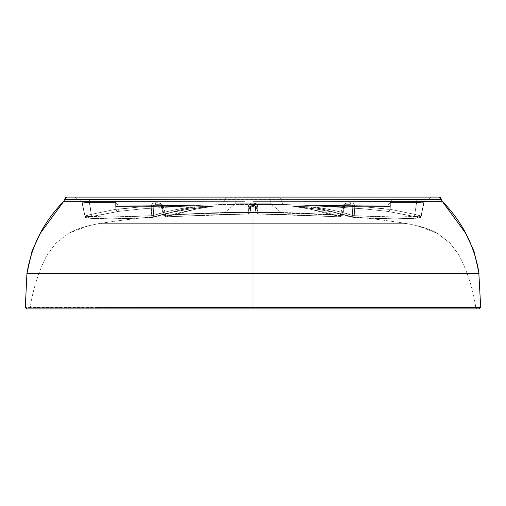 <?xml version="1.0" encoding="UTF-8"?>
<svg xmlns="http://www.w3.org/2000/svg" width="506" height="506" viewBox="0 0 506 506"><rect width="100%" height="100%" fill="white"/><g stroke="black" fill="none" stroke-linecap="round" stroke-linejoin="round"><path stroke-width="0.38" stroke-dasharray="2.53 1.9" d="M375.616 197.081L253 197.081L253 198.991L428.582 198.991L425.654 199.427L423.838 202.273L416.634 202.609L416.811 199.086L394.231 199.086L428.569 199.086L394.231 199.086C392.042 199.269 390.758 200.446 390.385 202.609L416.634 202.609L414.749 214.354L390.145 209.301L387.887 209.301L388.102 206.442L387.887 209.301L390.145 209.301L390.36 206.442L390.145 209.301C389.86 210.711 389 211.413 387.577 211.394L390.676 211.963L387.577 211.394L388.102 206.442L390.36 206.442L390.366 202.925L388.083 205.038L388.102 206.442L363.238 206.669L314.264 205.702L388.077 205.038L388.102 206.442L390.36 206.442L388.102 206.442L387.887 209.301L363.238 206.669L388.102 206.442L388.083 205.038L314.144 205.695L363.017 208.769L387.577 211.394C389 211.413 389.86 210.711 390.145 209.301C389.86 210.711 389 211.413 387.577 211.394L363.017 208.769L387.577 211.394L363.017 208.769L363.238 206.669L314.264 205.702L388.083 205.038L390.366 202.925L388.077 205.038L314.144 205.695L363.017 208.769L363.238 206.669L363.017 208.769L314.144 205.695L363.238 206.669L388.102 206.442L388.083 205.038L314.264 205.702L363.238 206.669L390.145 209.301L414.749 214.354L420.992 216.144C413.921 217.359 385.629 217.34 354.289 215.67L352.321 215.467L352.79 206.012L315.105 207.011L292.683 206.17L351.815 204.854L352.79 206.012L315.105 207.011C332.183 209.781 344.586 212.602 352.321 215.467C339.988 211.578 327.578 208.757 315.105 207.011L352.79 206.012L351.815 204.854L292.683 206.17L315.105 207.011L352.79 206.012L352.321 215.467L353.131 217.441L352.321 215.467C344.586 212.602 332.183 209.781 315.105 207.011L292.31 206.163L347.932 204.671L345.889 205.031L344.156 206.151L347.932 204.671L344.156 206.151L311.778 207.024L292.31 206.163L347.989 204.671L348.229 202.761L347.989 204.671L292.449 206.17L311.778 207.024L292.455 206.17L311.778 207.024L326.914 210.262C333.056 211.786 338.014 213.304 341.79 214.816L344.156 206.151L311.778 207.024C321.961 208.719 331.961 211.318 341.79 214.816L342.22 215.303L258.161 212.115L258.149 213.918L257.345 209.206C257.579 207.998 256.207 207.112 253.221 206.543L255.056 207.131L255.391 206.239L254.935 205.24L253.86 204.797L253.215 206.556L253.86 204.797L253 204.797L253 202.887L253.86 202.887L253.86 204.797L253 204.797L253.215 206.556L253 202.887L252.14 202.887L252.14 204.797L253.86 204.797L255.391 206.239L255.859 211.913L299.28 213.171L340.323 215.018L339.975 216.827L258.149 214.025L257.687 206.435L258.149 213.918L257.345 209.206L254.6 206.764L253 206.556L253.86 204.797L253.215 206.556C256.207 207.112 257.586 207.998 257.345 209.206L255.056 207.131L253.215 206.556L255.056 207.131L255.391 206.239L257.687 206.435L255.391 206.239L255.056 207.131L255.878 212.052L258.149 213.918L255.859 211.913L255.056 207.131L255.391 206.239L255.859 211.913L258.161 212.115L255.878 212.052L258.149 213.918L257.345 209.206L256.397 207.637L255.429 207.017L253 206.543L253 204.506L222.918 204.475L191.736 205.702L142.762 206.669L191.856 205.695L142.983 208.769L191.856 205.695L222.918 204.475L253 204.506L252.779 206.543C249.793 207.112 248.414 207.998 248.655 209.206L250.944 207.131L250.141 211.913L247.839 212.115L250.141 211.913L250.609 206.239L250.122 212.052L247.851 213.918L250.141 211.913L250.944 207.131L250.609 206.239L250.944 207.131L251.4 206.764L248.655 209.206L249.603 207.637L252.785 206.556L250.944 207.131L250.609 206.239L252.14 204.797L252.14 202.887L249.521 203.924L248.313 206.435L247.851 213.918L248.655 209.206L247.851 213.918L227.365 214.272L247.851 214.025L247.839 212.115L206.72 213.171L165.677 215.018L166.025 216.827L164.21 214.816L163.78 215.303L165.677 215.018L163.286 206.353L161.104 203.709L157.771 202.761L158.011 204.671L160.111 205.031L161.844 206.151L194.222 207.024L213.69 206.163L196.037 209.117L180.939 212.33C176.967 213.178 171.996 214.677 166.025 216.827L227.365 214.272L166.025 216.827C171.996 214.677 176.967 213.178 180.939 212.33L196.037 209.117L213.69 206.163L154.185 204.854L153.21 206.012L190.895 207.011L213.69 206.163L194.222 207.024C184.039 208.719 174.039 211.318 164.21 214.816L165.968 216.929L165.677 215.018L163.78 215.303L164.21 214.816L166.025 216.827L247.851 213.918L248.655 209.206L250.944 207.131L252.962 206.543L250.565 207.017L248.655 209.206C248.421 207.998 249.793 207.112 252.779 206.543L253 204.797L254.935 205.246L255.391 206.239L253.86 204.797L253.86 202.887C256.055 203.096 257.333 204.279 257.687 206.435L258.161 212.115L255.859 211.913L255.391 206.239L255.859 211.913L258.149 213.918L278.635 214.272L258.149 214.025L258.161 212.115L340.323 215.018L342.714 206.353C343.757 204.032 345.598 202.836 348.229 202.761C345.598 202.836 343.757 204.032 342.714 206.353C344.662 206.764 345.143 206.695 344.156 206.151L341.79 214.816L339.975 216.827L258.149 213.918L257.345 209.206L256.397 207.643L253 206.556L253 197.852L279.995 197.852L242.671 197.852L270.742 197.852L246.213 197.852L270.742 197.852L270.742 203.766L253 203.766L253 197.852L253 203.766L235.258 203.766L235.258 197.852L279.995 197.852L283.082 204.475L222.918 204.475L226.005 197.852L253 197.852L235.258 197.852L235.258 203.766L253 203.766L253 197.852L253 204.506L283.082 204.475L314.264 205.702L363.017 208.769L363.238 206.669L387.887 209.301L387.577 211.394L414.028 216.416L414.749 214.354C419.752 215.461 421.833 216.056 420.992 216.144L423.838 202.273L426.204 199.086L416.811 199.086L416.634 202.609L424.117 202.172L416.634 202.609L416.811 199.086L394.231 199.086L428.569 199.086L416.811 199.086L426.204 199.086L423.838 202.273L425.647 199.434L428.569 199.086L430.865 197.081L389.696 197.081M80.277 199.358L82.162 202.273L84.711 216.119L86.956 218.048L87.766 217.978C87.133 217.744 88.537 217.226 91.972 216.416L118.423 211.394C117 211.413 116.14 210.711 115.855 209.301L91.251 214.354L85.008 216.144L82.162 202.273L80.852 200.072L82.162 202.273L89.366 202.609L91.251 214.354L115.855 209.301C116.14 210.711 117 211.413 118.423 211.394C117 211.413 116.14 210.711 115.855 209.301L115.64 206.442L117.898 206.442L118.113 209.301L115.855 209.301L142.762 206.669L115.855 209.301L118.113 209.301L118.423 211.394L118.113 209.301L142.762 206.669L118.113 209.301L117.917 205.038L191.736 205.702L117.917 205.038L191.736 205.702L142.762 206.669L117.898 206.442L142.762 206.669L117.898 206.442L142.762 206.669L142.983 208.769L118.423 211.394L117.898 206.442L115.64 206.442L117.898 206.442L117.917 205.038L117.898 206.442L115.64 206.442L115.634 202.925L117.923 205.038L118.423 211.394L91.972 216.416C88.537 217.226 87.133 217.744 87.766 217.978L86.956 218.048L87.766 217.978C94.875 219.174 121.516 219.149 152.274 217.479C159.561 215.075 165.753 213.431 170.864 212.539C165.759 213.431 159.561 215.075 152.274 217.479L110.928 218.858L91.567 218.314L87.766 217.978L88.316 217.422L118.423 211.394L142.983 208.769L142.762 206.669L142.983 208.769L142.762 206.669L191.856 205.695L142.983 208.769L118.423 211.394L142.983 208.769L191.856 205.695L117.917 205.038L115.634 202.925L117.917 205.038L115.634 202.925L115.855 209.301C116.14 210.711 117 211.413 118.423 211.394L91.972 216.416L88.322 217.416L87.766 217.978L110.928 218.858L152.869 217.441L153.679 215.467L151.711 215.67L151.237 206.214L152.578 203.564L155.525 202.729L157.771 202.761L155.525 202.729C153.014 202.716 151.585 203.874 151.237 206.214L151.711 215.67L151.237 206.214L153.21 206.012L151.237 206.214C151.585 203.874 153.008 202.716 155.525 202.729L152.584 203.564L151.237 206.214L151.711 215.67L108.967 217.042L85.008 216.144L81.883 202.172L89.366 202.609L82.162 202.273L85.008 216.144L91.251 214.354L89.189 199.086L89.366 202.609L115.615 202.609C115.241 200.446 113.958 199.275 111.769 199.086L253 198.991L253 197.081L120.852 197.081M430.865 197.081L399.727 197.081L430.865 197.081L428.582 198.991L253 198.991L253 202.887L249.521 203.924L248.313 206.435L250.609 206.239L251.065 205.24L252.14 204.797L250.609 206.239L250.944 207.131L250.122 212.052L247.851 213.918L250.141 211.913L247.839 212.115L247.851 213.918L248.655 209.206L250.944 207.131L250.141 211.913L247.839 212.115L248.313 206.435L247.839 212.115L165.677 215.018L166.025 216.827L247.851 214.025L248.313 206.435L250.609 206.239L250.141 211.913L250.609 206.239L248.313 206.435C248.661 204.285 249.939 203.096 252.14 202.887L253 202.887L252.14 202.887C249.945 203.096 248.667 204.279 248.313 206.435L250.609 206.239L251.065 205.246L252.14 204.797L253 206.556L251.4 206.764L252.785 206.556L252.14 204.797L252.785 206.556L255.087 207.378L255.878 212.052L255.087 207.378L252.785 206.556L252.14 204.797L253 204.797L252.14 204.797L252.14 202.887L252.14 204.797L253 204.797L253 206.556L250.913 207.378L253 206.556L253 201.015L253 204.506L283.082 204.475L222.918 204.475L226.005 197.852L253 197.852L253 203.766L270.742 203.766L281.153 212.507L253 212.507L253 223.69L98.487 223.69C140.326 217.093 182.451 213.368 224.847 212.507L253 212.507L252.981 203.766L270.742 203.766L252.981 203.766L253 223.69L407.513 223.69C365.674 217.093 323.549 213.368 281.153 212.507L224.847 212.507L235.258 203.766L252.981 203.766L253 212.507L224.847 212.507C182.451 213.368 140.326 217.093 98.487 223.69L253 223.69L253 212.507L281.153 212.507C323.549 213.368 365.674 217.093 407.513 223.69L253 223.69L253 212.507L281.153 212.507L270.742 203.766L270.742 197.852L253 197.852L279.995 197.852L283.082 204.475L314.264 205.702L388.083 205.038L390.366 202.925L390.145 209.301L363.238 206.669L390.36 206.442L390.145 209.301L414.749 214.354L414.028 216.416C417.463 217.226 418.867 217.744 418.234 217.978C411.125 219.174 384.484 219.149 353.726 217.479C341.43 213.659 329.033 210.869 316.535 209.105L315.105 207.011L316.535 209.105L292.436 206.17L316.535 209.105L315.105 207.011L292.31 206.163L350.209 204.645L347.989 204.671L350.209 204.645L350.475 202.729L348.229 202.761L347.989 204.671L292.519 206.163C301.437 206.922 309.444 207.903 316.535 209.105C309.425 207.903 301.418 206.922 292.519 206.163L350.209 204.645L347.989 204.671L348.229 202.761L350.475 202.729L353.416 203.564L354.763 206.214L354.289 215.67L397.033 217.042L420.992 216.144L397.033 217.042L354.289 215.67L354.763 206.214L353.422 203.564L350.475 202.729L348.229 202.761L344.896 203.709L348.229 202.761L350.475 202.729L350.209 204.645L352.79 206.012L352.321 215.467L354.289 215.67L352.321 215.467C339.988 211.578 327.578 208.757 315.105 207.011L316.535 209.105L292.31 206.163L309.963 209.117L292.31 206.163L309.963 209.117L311.778 207.024L309.963 209.117L340.032 216.929L340.323 215.018L299.28 213.171L258.161 212.115L257.687 206.435L256.479 203.924L257.687 206.435C257.339 204.285 256.061 203.096 253.86 202.887L253.86 204.797L253.86 202.887L253 202.887L253 204.797L253 202.887L256.479 203.924L253 202.887L253 197.081L299.255 197.081M213.317 206.17L189.465 209.105L190.895 207.011C173.817 209.781 161.414 212.602 153.679 215.467C166.012 211.578 178.422 208.757 190.895 207.011L213.317 206.17L158.011 204.671L213.532 206.17L190.895 207.011L153.21 206.012L155.791 204.645L213.317 206.17L190.895 207.011L153.21 206.012L190.895 207.011L189.465 209.105L213.481 206.163L155.791 204.645L158.011 204.671L157.771 202.761L158.011 204.671L161.844 206.151L194.222 207.024L196.037 209.117L213.69 206.163L196.037 209.117L194.222 207.024L179.086 210.262C172.944 211.786 167.986 213.304 164.21 214.816L161.844 206.151L158.011 204.671L160.111 205.025L161.844 206.151L164.21 214.816C167.986 213.304 172.944 211.786 179.086 210.262L194.222 207.024L161.844 206.151L164.21 214.816L163.628 215.227L164.21 214.816C163.223 215.373 163.71 215.442 165.677 215.018C163.71 215.442 163.223 215.373 164.21 214.816L161.844 206.151L161.256 206.556L161.844 206.151C160.857 206.695 161.338 206.764 163.286 206.353C162.243 204.032 160.402 202.836 157.771 202.761L161.104 203.709L163.286 206.353C161.338 206.764 160.857 206.695 161.844 206.151C160.857 206.695 161.338 206.764 163.286 206.353L165.677 215.018L206.72 213.171L247.839 212.115L165.677 215.018L163.286 206.353L166.025 216.827L164.21 214.816C174.039 211.318 184.039 208.719 194.222 207.024L161.844 206.151L161.256 206.556L161.844 206.151C160.857 206.695 161.338 206.764 163.286 206.353C162.243 204.032 160.402 202.836 157.771 202.761L158.011 204.671L155.791 204.645L213.481 206.163C204.563 206.922 196.556 207.903 189.465 209.105L170.864 212.539L189.465 209.105C196.575 207.903 204.582 206.922 213.481 206.163L213.317 206.17M67.203 201.046L428.557 201.205M106.032 199.313L100.953 199.275M261.071 201.141L69.796 201.078M155.525 202.729L155.791 204.645L153.21 206.012L153.679 215.467C161.414 212.602 173.817 209.781 190.895 207.011L189.465 209.105L213.564 206.17L189.465 209.105L190.895 207.011C178.422 208.757 166.012 211.578 153.679 215.467L151.711 215.67L153.679 215.467L152.869 217.441L153.679 215.467L152.869 217.441L152.274 217.479C164.57 213.659 176.967 210.869 189.465 209.105C176.967 210.869 164.57 213.659 152.274 217.479L151.711 215.67L152.274 217.479L152.869 217.441L152.173 217.58L151.711 215.67L152.274 217.479C121.516 219.149 94.875 219.174 87.766 217.978L86.956 218.048L84.704 216.087L82.162 202.273L85.008 216.144C92.079 217.359 120.371 217.34 151.711 215.67L153.679 215.467L153.21 206.012L154.185 204.854L155.791 204.645L155.525 202.729L155.791 204.645L155.525 202.729L157.771 202.761L155.525 202.729M88.126 197.081L75.135 197.081L77.412 198.991L253 198.991L253 273.442L479.062 273.442L480.7 307.414L253 307.344L253 198.991L253 202.887L253 198.991L428.588 198.991L77.412 198.991L111.769 199.086L77.431 199.086L80.346 199.427L425.647 199.434M116.304 197.081L93.585 197.081M75.881 308.919L253 308.919L253 307.344L253 308.919L479.157 308.919L253 308.919L479.157 308.919L480.7 307.414L409.62 307.224L25.3 307.414L26.843 308.919L75.824 308.919M428.31 197.081L66.988 197.081L253 197.081L66.988 197.081L64.857 198.788M479.062 273.442L26.938 273.442L253 273.442L253 307.344L25.3 307.414M428.519 201.205L437.405 201.059M439.088 201.046L244.917 201.141M332.796 307.294L409.778 307.224M27.229 308.919L253 308.919L28.678 308.919L30.189 307.686L253 307.705L253 308.919L479.157 308.919M99.733 197.081L253 197.081L253 199.117L253 197.081L253 198.991L77.418 198.991L75.135 197.081M353.726 217.479L353.131 217.441L353.827 217.58L354.289 215.67L353.827 217.58L354.289 215.67L353.726 217.479L353.131 217.441L352.321 215.467L353.131 217.441L353.726 217.479C341.43 213.659 329.033 210.869 316.535 209.105L335.136 212.539L316.535 209.105L292.31 206.163L309.963 209.117L325.061 212.33C329.033 213.178 334.004 214.677 339.975 216.827L341.79 214.816L342.372 215.227L341.79 214.816C342.777 215.373 342.29 215.442 340.323 215.018C342.29 215.442 342.777 215.373 341.79 214.816L339.975 216.827L278.635 214.272L340.032 216.929L340.323 215.018L339.975 216.827L341.79 214.816C338.014 213.304 333.056 211.786 326.914 210.262L311.778 207.024L344.156 206.151L341.79 214.816L342.22 215.303L340.323 215.018L342.714 206.353C344.662 206.764 345.143 206.695 344.156 206.151L344.744 206.556L344.156 206.151C345.143 206.695 344.662 206.764 342.714 206.353L344.896 203.709L342.714 206.353L340.323 215.018L342.714 206.353C344.662 206.764 345.143 206.695 344.156 206.151L345.889 205.025L350.209 204.645L350.475 202.729C352.986 202.716 354.415 203.874 354.763 206.214L352.79 206.012L350.209 204.645L350.475 202.729C352.992 202.716 354.415 203.874 354.763 206.214L354.289 215.67L354.763 206.214L352.79 206.012L352.321 215.467L354.289 215.67C385.629 217.34 413.921 217.359 420.992 216.144L423.838 202.273L420.992 216.144L419.044 218.048L421.296 216.087L423.838 202.273L424.585 200.964L421.289 216.119L414.749 214.354L416.634 202.609L414.749 214.354L414.028 216.416L419.044 218.048L395.072 218.858L353.726 217.479C346.439 215.075 340.247 213.431 335.136 212.539C340.241 213.431 346.439 215.075 353.726 217.479L395.072 218.858L418.234 217.978C418.867 217.744 417.463 217.226 414.028 216.416L404.648 214.563L414.028 216.416L417.684 217.422L418.234 217.978C411.125 219.174 384.484 219.149 353.726 217.479M196.037 209.117L166.025 216.827L196.037 209.117L194.222 207.024L196.037 209.117M261.273 308.919L477.322 308.919L475.811 307.686L253 307.705L253 308.919L28.678 308.919L253 308.919L253 307.705L475.811 307.686C473.053 289.065 467.43 271.482 458.942 254.929L253 254.929L253 307.705L253 254.929L458.942 254.929C467.43 271.482 473.053 289.065 475.811 307.686L30.189 307.686L28.678 308.919L26.843 308.919L28.393 308.919M344.744 206.556L344.156 206.151L341.79 214.816C331.961 211.318 321.961 208.719 311.778 207.024L344.156 206.151L344.744 206.556C344.466 205.923 345.528 205.291 347.932 204.671L292.455 206.17L347.932 204.671C345.826 205.082 344.763 205.708 344.744 206.556L342.372 215.227L340.032 216.929L299.514 215.094L258.149 214.025L255.878 212.052C256.757 213.633 257.516 214.291 258.149 214.025L299.514 215.094L340.032 216.929L342.372 215.246L344.744 206.556M91.972 216.416L91.251 214.354C86.248 215.461 84.167 216.056 85.008 216.144L91.251 214.354L91.972 216.416M95.944 307.224L166.955 307.287M68.595 201.059L253 201.154M115.615 202.609L89.366 202.609L91.251 214.354L89.366 202.609L82.162 202.273L79.796 199.086L77.431 199.086L111.769 199.086L79.796 199.086L89.189 199.086L89.366 202.609L115.615 202.609L89.366 202.609L89.189 199.086L111.769 199.086C113.958 199.269 115.241 200.446 115.615 202.609M151.237 206.214L153.21 206.012L151.237 206.214M115.64 206.442L115.855 209.301L91.251 214.354L115.855 209.301L115.634 202.925L115.64 206.442M117.917 205.038L115.634 202.925L117.917 205.038L191.736 205.702L117.923 205.038M253 308.919L28.678 308.919M354.763 206.214L352.79 206.012L354.763 206.214M421.283 216.106L421.283 216.106C420.865 217.397 420.119 218.042 419.044 218.048L395.509 218.953L353.827 217.58L334.89 212.526L316.345 209.092L334.89 212.526L353.827 217.58L395.509 218.953L419.044 218.048L420.992 216.144L414.749 214.354L416.634 202.609L422.586 202.147L423.838 202.273L420.992 216.144L419.044 218.048C420.119 218.042 420.865 217.397 421.283 216.106M439.012 197.081L441.143 198.788M429.499 199.421L427.741 199.44M426.008 199.434L285.188 199.111L80.346 199.427M390.385 202.609L416.634 202.609L390.385 202.609C390.758 200.446 392.042 199.275 394.231 199.086L416.811 199.086L416.634 202.609L390.385 202.609M85.008 216.144L108.967 217.042L151.711 215.67C120.371 217.34 92.079 217.359 85.008 216.144L86.956 218.048L102.541 218.908L119.46 218.82L152.173 217.58L171.11 212.526L189.655 209.092L171.11 212.526L152.173 217.58L119.46 218.82L102.541 218.908L86.956 218.048L85.008 216.144M253 307.705L30.189 307.686C32.947 289.065 38.57 271.482 47.058 254.929L253 254.929L253 307.705L253 254.929L47.058 254.929C38.57 271.482 32.947 289.065 30.189 307.686L475.811 307.686L477.322 308.919L261.355 308.919M77.69 197.081L87.576 197.081M80.056 199.434L78.259 199.44M76.368 199.415L71.953 199.301M68.765 199.219L67.791 199.2M390.676 211.963L404.648 214.563L390.676 211.963M309.963 209.117L311.778 207.024L309.963 209.117L339.975 216.827C334.004 214.677 329.033 213.178 325.061 212.33L309.963 209.117M257.687 206.435L255.391 206.239L257.687 206.435M388.077 205.038L390.366 202.925L388.077 205.038M387.577 211.394C389 211.413 389.86 210.711 390.145 209.301L414.749 214.354L414.028 216.416L387.577 211.394M206.745 197.081L406.267 197.081M399.727 197.081L283.177 197.081M235.258 203.766L224.847 212.507L253 212.507L252.981 203.766L235.258 203.766M47.058 254.929L55.989 243.063L68.626 233.323L88.525 225.796L98.487 223.69L253 223.69L253 254.929L253 223.69L407.513 223.69L253 223.69L253 254.929L253 223.69L98.487 223.69L88.525 225.796C81.485 227.719 77.956 228.446 68.626 233.323L88.525 225.796C81.485 227.719 77.956 228.446 68.626 233.323L55.989 243.063L47.058 254.929L458.942 254.929L450.011 243.063L437.374 233.323L417.475 225.796L407.513 223.69L417.475 225.796L437.374 233.323C432.712 230.54 426.084 228.029 417.475 225.796C426.084 228.029 432.712 230.54 437.374 233.323L450.011 243.063L458.942 254.929L47.058 254.929M250.122 212.052C249.243 213.633 248.484 214.291 247.851 214.025L250.122 212.052L250.913 207.378L250.122 212.052M165.968 216.929L163.621 215.227L165.968 216.929L206.486 215.094L247.851 214.025L206.486 215.094L165.968 216.929M158.068 204.671L213.545 206.17L158.068 204.671C160.174 205.082 161.237 205.708 161.256 206.556C161.534 205.923 160.472 205.291 158.068 204.671M81.415 200.964L81.883 202.172L81.415 200.964M161.256 206.556L163.628 215.227L161.256 206.556M84.717 216.106C85.134 217.397 85.881 218.042 86.956 218.048C85.881 218.042 85.134 217.397 84.717 216.106M64.844 198.839L66.988 197.081"/><path stroke-width="0.76" d="M425.654 199.427L253 199.117L253 197.081L66.988 197.081L64.749 199.358L125.286 199.465L220.812 199.111L441.251 199.358L439.012 197.081L253 197.081L253 201.154L253 199.117L106.032 199.313M100.953 199.275L64.755 199.358L63.826 201.243L64.755 199.358L80.056 199.434M253 201.154L442.174 201.243L441.245 199.358L442.174 201.243L465.653 233.26L474.027 251.28L479.062 273.442L253 273.442L253 201.154L253 273.442L479.062 273.442C474.476 245.631 462.18 221.565 442.181 201.243L261.071 201.141M389.696 197.081L375.616 197.081M120.852 197.081L116.304 197.081M93.585 197.081L88.126 197.081M283.177 197.081L399.727 197.081M437.405 201.059L439.088 201.046M409.778 307.224L480.7 307.414L478.682 270.583M166.955 307.287L253 307.344L253 308.919L479.157 308.919L253 308.919L253 273.442L253 307.344L332.796 307.294M299.255 197.081L430.865 197.081M69.796 201.078L63.826 201.243L40.347 233.26L31.973 251.28L26.938 273.442L253 273.442L26.938 273.442L25.3 307.414L26.843 308.919L253 308.919L27.229 308.919M67.652 199.2L64.749 199.358L65.584 197.587L66.988 197.081L99.733 197.081M479.157 308.919L480.7 307.414L95.944 307.224M25.3 307.414L26.938 273.442C31.524 245.631 43.82 221.565 63.819 201.243L244.917 201.141M67.203 201.046L68.595 201.059M87.576 197.081L428.31 197.081M441.143 198.788L440.416 197.587L439.012 197.081L406.267 197.081M439.012 197.081L440.416 197.587L441.251 199.358L429.499 199.421M427.741 199.44L426.008 199.434M66.988 197.081L77.69 197.081M78.259 199.44L76.368 199.415M71.953 199.301L68.765 199.219M64.932 199.307L64.857 198.788M253 308.919L253 307.705M75.135 197.081L206.745 197.081M253 201.015L253 199.237L253 201.015M253 199.117L253 197.852L253 199.117M64.749 199.358L64.844 198.839M26.938 273.442L27.318 270.583"/></g></svg>
